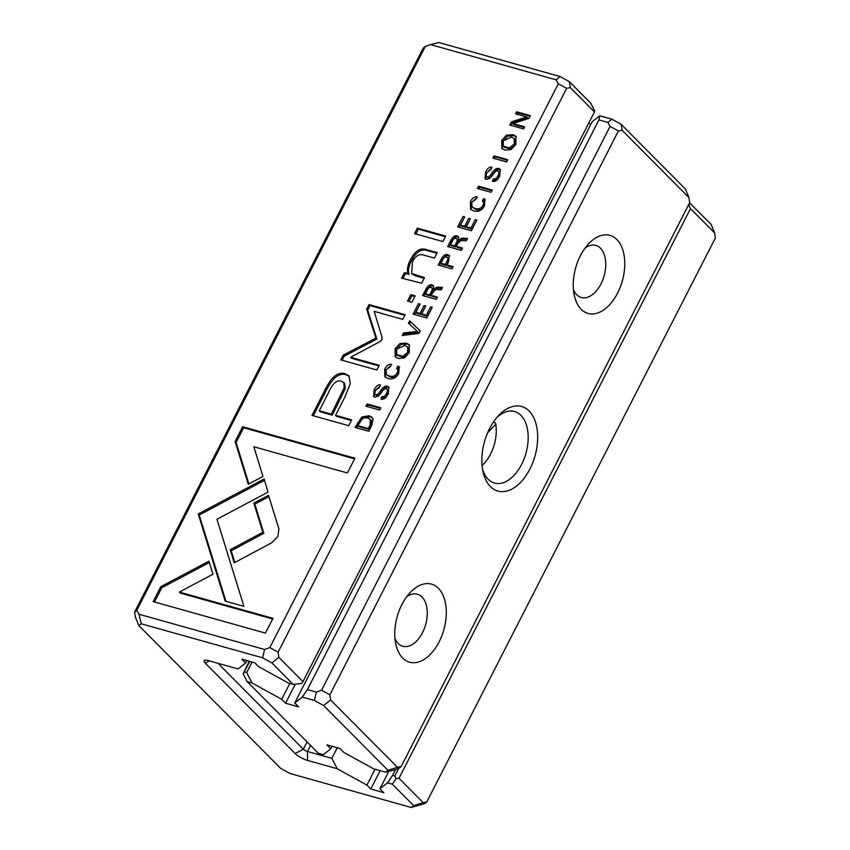 <?xml version="1.0" encoding="UTF-8"?>
<svg xmlns="http://www.w3.org/2000/svg" width="850" height="850" viewBox="0 0 850 850"><rect width="100%" height="100%" fill="white"/><g stroke="black" fill="none" stroke-linecap="round" stroke-linejoin="round"><path stroke-width="1.27" d="M487.571 432.905L495.731 424.235L495.433 422.811L493.308 422.216M482.067 465.439A32.098 19.178 105.7 0 0 483.852 463.728A32.098 19.178 105.7 0 0 495.731 424.235M483.852 463.728L482.959 464.642A33.788 20.188 -74.3 0 1 482.078 465.534M249.836 661.385L243.164 673.816L249.284 661.236M244.428 671.946L246.67 672.573L252.014 682.964L281.701 699.327L285.568 703.226L298.616 706.881L294.737 702.982L302.303 697.074L307.402 689.605L316.381 692.123L321.555 690.253L610.088 126.395L607.888 122.453L598.91 119.935L307.402 689.605M252.078 662.012L246.67 672.573M289.829 683.442L281.701 699.327M295.322 684.165L285.568 703.226M588.551 123.484L590.941 124.153M598.91 119.935L599.771 115.781L592.206 121.699L294.737 702.982M489.632 428.496A43.924 26.244 -74.3 0 1 498.833 415.299A43.924 26.244 -74.3 0 1 535.84 423.236A43.924 26.244 -74.3 0 1 518.766 484.139A43.924 26.244 -74.3 0 1 483.023 471.676A43.924 26.244 -74.3 0 1 489.632 428.496M580.412 255.669A40.545 24.225 -74.3 0 1 588.912 243.482A40.545 24.225 -74.3 0 1 616.845 239.509A40.545 24.225 -74.3 0 1 612.436 301.357A40.545 24.225 -74.3 0 1 574.313 295.534A40.545 24.225 -74.3 0 1 580.412 255.669M401.944 604.446A40.545 24.225 -74.3 0 1 410.433 592.259A40.545 24.225 -74.3 0 1 438.377 588.274A40.545 24.225 -74.3 0 1 433.957 650.133A40.545 24.225 -74.3 0 1 395.845 644.3A40.545 24.225 -74.3 0 1 401.944 604.446M689.658 202.704L688.957 197.593L622.083 130.284L618.407 130.985L329.874 694.832L330.576 699.943L397.449 767.263L401.126 766.562L689.658 202.704M401.126 766.562L399.001 768.209L393.826 770.089L385.592 772.172L387.972 770.312L323.669 705.585L314.341 700.442L302.303 697.074M385.592 772.172L373.554 768.804L343.868 752.441L340 748.542L326.953 744.887L330.831 748.786L323.266 754.694L318.421 753.334L247.159 681.604L252.014 682.964M332.084 746.321L330.831 748.786M599.771 115.781L611.798 119.159L621.127 124.291L685.429 189.029L688.957 197.593M394.963 638.52A27.03 16.15 105.7 0 0 402.794 646.255A27.03 16.15 105.7 0 0 424.256 628.766A27.03 16.15 105.7 0 0 421.993 596.976A27.03 16.15 105.7 0 0 417.392 594.203A27.03 16.15 105.7 0 0 406.683 596.742M573.442 289.744A27.03 16.15 105.7 0 0 581.273 297.479A27.03 16.15 105.7 0 0 602.735 279.99A27.03 16.15 105.7 0 0 600.472 248.211A27.03 16.15 105.7 0 0 595.871 245.438A27.03 16.15 105.7 0 0 585.151 247.966M482.513 469.019A37.166 22.206 105.7 0 0 494.519 483.087A37.166 22.206 105.7 0 0 525.938 453.305A37.166 22.206 105.7 0 0 514.579 411.527A37.166 22.206 105.7 0 0 497.016 417.308M618.407 130.985L610.088 126.395M321.555 690.253L329.874 694.832M622.083 130.284L621.127 124.291M611.798 119.159L607.888 122.453M316.381 692.123L314.341 700.442M323.669 705.585L330.576 699.943M397.449 767.263L387.972 770.312M243.164 673.816L247.159 681.604M407.575 301.07L411.868 302.281L415.14 295.885L410.848 294.684L407.575 301.07M409.264 352.729L409.254 344.717L406.172 343.049L399.861 343.581L395.123 348.766L395.144 356.798L398.267 358.487L404.526 357.903L409.264 352.729M160.767 586.744L153.159 601.609L265.434 633.091L272.988 618.343L179.318 592.078L212.925 574.239L208.898 561.181L160.767 586.744L161.776 587.754L209.312 562.509M457.714 226.929L471.41 230.775L476.882 220.076L475.246 219.619L470.932 228.055L466.267 226.748L470.316 218.854L468.701 218.397L464.652 226.302L460.487 225.133L464.706 216.877L463.091 216.421L457.714 226.929M482.375 201.099C483.777 201.758 483.926 203.192 482.842 205.424C481.238 208.409 478.614 209.44 474.991 208.516L472.111 206.986L471.729 202.3L476 199.229L477.233 196.828C474.693 196.318 472.409 197.933 470.39 201.684L470.549 209.196L473.811 210.949C478.465 212.171 482.003 210.481 484.426 205.859L484.861 199.282L483.661 198.581L482.375 201.099L484.033 202.534M488.346 177.958L487.348 176.949C485.956 176.417 485.86 174.951 487.029 172.529L490.949 169.543L491.916 167.206C489.706 166.696 487.613 168.258 485.637 171.902L485.042 178.702L486.232 179.371L489.919 178.319L492.873 174.813C494.668 171.923 496.294 170.616 497.749 170.882C499.226 171.403 499.322 172.996 498.026 175.663C496.74 178.234 495.199 179.286 493.404 178.84L492.352 181.305C495.082 182.091 497.526 180.349 499.683 176.056L500.183 169.267L498.78 168.491C496.538 167.96 494.275 169.447 491.991 172.954C490.099 175.907 488.548 177.236 487.348 176.949L488.346 177.958C489.558 178.256 491.109 176.928 493 173.974C495.284 170.457 497.547 168.969 499.789 169.501L500.608 169.841M497.749 170.882L499.471 172.306M413.111 314.096L426.806 317.942L432.278 307.243L430.642 306.786L426.328 315.223L421.664 313.916L425.712 306.011L424.097 305.564L420.049 313.459L415.884 312.29L420.102 304.045L418.487 303.588L413.111 314.096M418.891 333.413L420.166 330.926L409.7 320.758L408.446 323.202L417.446 331.479L403.474 332.934L402.178 335.474L418.891 333.413M333.444 377.251C330.246 380.481 327.144 385.294 324.126 391.691L311.993 415.406L348.712 425.701L351.698 419.858L335.538 415.331L344.792 397.237L350.296 383.616L348.882 375.774L344.76 373.586C340.924 372.598 337.152 373.819 333.444 377.251L334.454 378.261C338.162 374.829 341.934 373.607 345.769 374.595L349.35 376.306M271.851 542.693L277.854 536.552L278.906 528.913L268.515 495.306L253.821 503.115L262.852 532.291L230.201 549.737L234.218 562.796L271.851 542.693M396.663 368.592C398.055 369.251 398.214 370.696 397.131 372.916C395.526 375.913 392.902 376.943 389.279 376.008L386.399 374.478L386.017 369.803L390.288 366.722L391.521 364.331C388.981 363.811 386.697 365.436 384.678 369.187L384.837 376.688L388.099 378.441C392.753 379.674 396.291 377.974 398.714 373.362L399.149 366.775L397.949 366.074L396.663 368.592L398.321 370.026M515.897 144.362L515.886 136.34L512.805 134.672L506.494 135.203L501.755 140.388L501.776 148.421L504.9 150.11L511.158 149.526L515.897 144.362M136.776 610.311L138.975 614.253L264.616 649.485L269.79 647.615L558.322 83.757L556.123 79.815L430.493 44.593L425.308 46.463L136.776 610.311L134.661 611.968L423.194 48.121L425.308 46.463M242.643 426.743L235.099 441.479L248.274 484.234L262.969 476.436L253.831 446.749L347.374 472.983L354.928 458.224L242.643 426.743L243.653 427.752L354.599 458.862M361.792 417.031L355.109 427.444L368.804 431.279L371.546 425.924L373.118 419.241L371.981 417.308L369.144 415.735L361.792 417.031L362.791 418.041L370.154 416.744L372.438 417.849M447.812 254.692C445.294 253.991 443.094 255.478 441.224 259.165L438.207 265.062L451.902 268.908L453.05 266.645L447.047 264.966L448.343 262.427L449.267 255.489L447.812 254.692L449.682 256.052M457.194 235.949C454.824 235.269 452.678 236.81 450.744 240.561L447.684 246.532L461.38 250.367L462.538 248.115L456.354 246.383L457.81 243.536L460.955 240.497L466.267 240.826L467.511 238.404L462.134 238.106L458.841 239.955L458.362 236.597L457.194 235.949L458.777 237.182M491.109 192.291L492.256 190.039L478.561 186.192L477.402 188.456L491.109 192.291M381.937 339.788L382.054 337.312L374.202 311.355L402.772 319.366L405.163 314.702L369.059 304.576L366.669 309.241L375.902 338.077L343.166 355.172L340.765 359.869L376.869 369.994L379.259 365.33L350.636 357.308L379.822 341.668L381.937 339.788M506.621 161.968L507.779 159.704L494.084 155.869L492.926 158.121L506.621 161.968M379.674 410.04L380.832 407.788L367.136 403.941L365.978 406.204L379.674 410.04M432.119 284.952C429.749 284.272 427.603 285.812 425.669 289.563L422.609 295.534L436.305 299.381L437.463 297.118L431.279 295.386L432.735 292.538L435.88 289.499L441.192 289.829L442.436 287.406L437.059 287.109L433.766 288.957L433.288 285.6L432.119 284.952L433.702 286.184M509.841 125.067L523.536 128.903L524.609 126.809L512.986 123.558L528.923 118.394L530.336 115.621L516.641 111.786L515.599 113.826L526.766 116.96L511.487 121.848L509.841 125.067M376.922 395.707L375.913 394.697C374.531 394.166 374.425 392.7 375.604 390.277L379.525 387.292L380.481 384.954C378.282 384.444 376.189 386.006 374.212 389.651L373.618 396.461L374.797 397.131L378.494 396.068L381.438 392.562C383.233 389.672 384.859 388.365 386.325 388.641C387.802 389.151 387.897 390.745 386.601 393.422C385.316 395.983 383.775 397.035 381.969 396.589L380.928 399.054C383.658 399.851 386.091 398.098 388.248 393.805L388.748 387.026L387.356 386.24C385.114 385.709 382.851 387.196 380.566 390.703C378.675 393.656 377.124 394.995 375.913 394.697L376.922 395.707C378.123 396.004 379.674 394.676 381.576 391.723C383.86 388.206 386.123 386.718 388.365 387.249L389.183 387.589M386.325 388.641L388.036 390.054M414.577 233.612L442.935 241.57L445.74 236.087L417.371 228.14L414.577 233.612M267.994 492.139L264.18 478.975L198.231 513.974L225.186 601.12L243.907 606.369L216.952 519.244L267.994 492.139M202.236 527.064L203.267 528.062L225.951 601.332M198.241 513.995L199.24 515.004L264.562 480.314M212.936 506.186L213.945 507.206M401.614 278.131L421.621 283.22L424.49 277.631L411.581 273.434L412.494 261.811C415.459 255.924 419.082 253.661 423.364 255L434.467 258.113L437.272 252.641L425.574 249.358C419.911 247.743 414.896 251.218 410.518 259.749C407.596 265.306 406.767 269.811 408.021 273.275L404.419 272.648L401.614 278.131M426.806 801.879L715.339 238.032L714.638 232.921L690.497 208.622L398.99 778.281L423.13 802.581L426.806 801.879L424.692 803.537L411.283 807.5L413.652 805.641L392.339 784.189L387.494 782.829L392.594 775.359L394.825 775.986L398.767 768.304M278.109 652.194L278.811 657.305L302.951 681.604L594.458 111.945L570.318 87.635L566.642 88.336L278.109 652.194L269.79 647.615M302.951 681.604L301.676 683.474L293.207 684.399L288.362 683.039L258.676 666.676L254.798 662.777L241.761 659.122L245.629 663.021L238.064 668.939L208.441 660.631A10.136 2.603 27.1 0 0 204.712 660.237A10.136 2.603 27.1 0 0 205.264 663.106L209.429 660.907M246.893 660.556L245.629 663.021M217.961 663.298L303.301 749.201A3.379 0.871 -152.9 0 0 307.456 751.496L331.861 758.338L337.206 768.729L366.892 785.092L370.77 788.991L383.807 792.646L379.929 788.747L387.494 782.829M337.269 747.777L331.861 758.338M375.02 769.207L366.892 785.092M380.152 770.653L370.77 788.991M388.832 771.354L379.929 788.747M395.622 769.441L392.594 775.359M293.207 684.399L271.904 662.947L262.576 657.804L141.259 623.794L138.89 625.643L135.363 617.079L134.661 611.968M430.493 44.593L438.717 42.5L560.033 76.521L569.362 81.653L590.676 103.105L594.671 110.904L594.458 111.945M689.594 202.842L711.11 224.357L714.638 232.921M138.89 625.643L280.638 768.347L289.967 773.479L411.283 807.5M337.206 768.729L307.583 760.421A10.136 2.603 27.1 0 1 295.109 753.546L205.264 663.106M394.825 775.986L396.164 778.589L398.99 778.281M690.497 208.622L689.159 206.019L687.894 206.157M566.642 88.336L558.322 83.757M423.13 802.581L413.652 805.641M264.616 649.485L262.576 657.804M271.904 662.947L278.811 657.305M141.259 623.794L138.975 614.253M560.033 76.521L556.123 79.815M570.318 87.635L569.362 81.653M689.159 206.019L689.807 202.906M392.339 784.189L396.164 778.589M502.329 148.909L502.764 141.408L507.503 136.223L513.814 135.681L516.343 136.871M514.165 138.518L515.174 139.538L515.312 144.946L510.446 148.899L504.422 147.273L503.413 146.264L509.447 147.889L514.303 143.937L514.165 138.518L511.498 137.105L503.253 140.834L503.413 146.264M248.869 483.916L236.109 442.489L243.653 427.752M236.109 442.489L235.099 441.479M356.447 427.816L362.791 418.041M370.281 419.358L371.291 420.368L371.184 425.967L369.336 429.579L358.774 426.615L357.765 425.606L368.326 428.57L370.175 424.947L370.281 419.358L367.933 418.104C364.267 417.169 361.431 418.593 359.412 422.386L357.765 425.606M369.336 429.579L368.326 428.57M439.535 265.444L442.223 260.185C444.104 256.488 446.303 255 448.821 255.712M447.047 264.966L448.046 265.976L452.731 267.293M447.631 258.124C449.183 258.517 449.321 259.887 448.024 262.236L446.356 265.498L441.936 264.265L440.938 263.245L445.347 264.488L447.026 261.216C448.311 258.878 448.184 257.507 446.622 257.104C445.071 256.626 443.732 257.582 442.606 259.983L440.938 263.245M448.524 258.591L446.622 257.104M446.356 265.498L445.347 264.488M449.023 246.904L451.754 241.57C453.688 237.819 455.834 236.289 458.203 236.959M456.354 246.383L457.364 247.393L462.209 248.752M459.85 240.964L463.144 239.126L466.969 239.456M457.151 239.434C458.639 239.817 458.713 241.209 457.385 243.61L455.685 246.925L451.584 245.767L450.574 244.758L454.686 245.905L456.376 242.601C457.704 240.199 457.629 238.808 456.142 238.414C454.559 238.032 453.263 239.031 452.264 241.442L450.574 244.758M459.776 240.901L458.841 239.955M457.969 239.87L456.142 238.414M455.685 246.925L454.686 245.905M397.747 369.463L398.958 367.094L399.574 367.349M398.958 367.094L397.949 366.074M386.399 374.478L390.288 377.028C393.911 377.953 396.525 376.922 398.14 373.926C399.224 371.705 399.064 370.26 397.672 369.601M385.39 377.166L385.688 370.196L391.032 365.266M478.741 188.827L479.57 187.212L491.938 190.676M479.57 187.212L478.561 186.192M234.823 562.477L231.211 550.758L263.851 533.301L254.83 504.124L268.929 496.634M254.83 504.124L253.821 503.115M263.851 533.301L262.852 532.291M231.211 550.758L230.201 549.737M313.331 415.777L325.136 392.711C328.142 386.304 331.256 381.491 334.454 378.261M335.538 415.331L336.547 416.341L351.369 420.506M343.719 382.5L344.717 383.52L345.249 388.663L332.308 415.151L320.269 411.783L319.271 410.763L331.298 414.141L344.25 387.653L343.719 382.5L341.264 381.214C336.579 379.748 332.201 383.817 328.142 393.412L319.271 410.763M332.308 415.151L331.298 414.141M342.093 360.251L344.176 356.182L376.901 339.097L367.678 310.25L370.058 305.596L404.834 315.339M370.058 305.596L369.059 304.576M367.678 310.25L366.669 309.241M376.901 339.097L375.902 338.077M344.176 356.182L343.166 355.172M350.636 357.308L351.634 358.317L378.93 365.978M409.487 324.158L410.709 321.778L420.155 330.947M410.709 321.778L409.7 320.758M403.803 335.272L404.473 333.954L418.444 332.488L417.446 331.479M404.473 333.954L403.474 332.934M494.264 158.493L495.093 156.878L507.45 160.342M495.093 156.878L494.084 155.869M421.664 313.916L422.673 314.925L427.337 316.232L431.959 307.881M431.651 307.796L430.642 306.786M427.337 316.232L426.328 315.223M415.884 312.29L416.893 313.31L421.058 314.479L425.382 306.659M425.096 306.574L424.097 305.564M421.058 314.479L420.049 313.459M414.449 314.468L419.772 304.683M419.496 304.608L418.487 303.588M367.317 406.576L368.146 404.961L380.502 408.425M368.146 404.961L367.136 403.941M423.948 295.906L426.668 290.572C428.602 286.832 430.759 285.292 433.128 285.961M431.279 295.386L432.289 296.395L437.134 297.755M434.764 289.978L438.069 288.129L441.894 288.458M432.076 288.437C433.553 288.83 433.638 290.222 432.31 292.612L430.61 295.928L426.498 294.78L425.499 293.76L429.601 294.918L431.301 291.603C432.629 289.202 432.554 287.81 431.067 287.428C429.484 287.034 428.188 288.044 427.189 290.445L425.499 293.76M434.701 289.903L433.766 288.957M432.894 288.873L431.067 287.428M430.61 295.928L429.601 294.918M493.574 181.486L494.413 179.849C496.209 180.306 497.749 179.244 499.035 176.683C500.331 174.016 500.236 172.423 498.759 171.902M494.413 179.849L493.404 178.84M485.626 179.137L486.646 172.911L491.672 168.141M512.986 123.558L513.995 124.567L524.291 127.457M516.928 114.198L517.65 112.795L530.007 116.259M517.65 112.795L516.641 111.786M511.179 125.439L512.497 122.857L527.765 117.969L526.766 116.96M512.497 122.857L511.487 121.848M483.459 201.96L484.67 199.591L485.286 199.856M484.67 199.591L483.661 198.581M472.111 206.986L476 209.525C479.623 210.46 482.237 209.429 483.852 206.433C484.936 204.212 484.776 202.768 483.384 202.109M471.102 209.674L471.399 202.704L476.744 197.774M382.139 399.234L382.978 397.598C384.784 398.055 386.325 397.003 387.6 394.432C388.896 391.765 388.811 390.171 387.334 389.651M382.978 397.598L381.969 396.589M374.202 396.886L375.211 390.66L380.248 385.889M466.267 226.748L467.277 227.768L471.941 229.075L476.563 220.724M476.255 220.639L475.246 219.619M471.941 229.075L470.932 228.055M460.487 225.133L461.497 226.143L465.662 227.311L469.986 219.491M469.699 219.406L468.701 218.397M465.662 227.311L464.652 226.302M459.053 227.311L464.376 217.515M464.1 217.441L463.091 216.421M415.905 233.984L418.381 229.149L445.411 236.725M418.381 229.149L417.371 228.14M154.488 601.981L161.776 587.754M179.318 592.078L180.327 593.098L272.659 618.981M395.696 357.276L396.132 349.786L400.871 344.59L407.182 344.059L409.711 345.249M407.533 346.896L408.542 347.905L408.68 353.324L403.814 357.276L397.789 355.651L396.78 354.641L402.815 356.267L407.671 352.314L407.533 346.896L404.866 345.472L396.621 349.212L396.78 354.641M199.24 514.983L198.231 513.974L199.24 514.983M203.224 528.02L199.219 515.026M408.914 301.442L411.857 295.694L414.811 296.522M411.857 295.694L410.848 294.684M411.581 273.434L414.577 275.581L424.161 278.269M403.017 278.354L405.418 273.668L409.031 274.284C407.766 270.821 408.606 266.316 411.527 260.769C415.894 252.227 420.92 248.763 426.583 250.367L436.942 253.279M409.031 274.284L408.021 273.275M405.418 273.668L404.419 272.648M295.109 753.546L303.301 749.201L307.041 741.891M310.558 745.429L307.456 751.496L307.583 760.421M502.764 141.408L501.755 140.388M514.303 143.937L515.312 144.946M358.551 423.704L357.542 422.694M370.154 416.744L369.144 415.735M371.184 425.967L370.175 424.947M442.223 260.185L441.224 259.165M448.024 262.236L447.026 261.216M451.754 241.57L450.744 240.561M463.144 239.126L462.134 238.106M457.385 243.61L456.376 242.601M398.14 373.926L397.131 372.916M390.288 377.028L389.279 376.008M385.688 370.196L384.678 369.187M325.136 392.711L324.126 391.691M345.769 374.595L344.76 373.586M341.19 397.8L340.181 396.791M426.668 290.572L425.669 289.563M438.069 288.129L437.059 287.109M432.31 292.612L431.301 291.603M499.035 176.683L498.026 175.663M499.789 169.501L498.78 168.491M493 173.974L491.991 172.954M486.646 172.911L485.637 171.902M483.852 206.433L482.842 205.424M476 209.525L474.991 208.516M471.399 202.704L470.39 201.684M387.6 394.432L386.601 393.422M388.365 387.249L387.356 386.24M381.576 391.723L380.566 390.703M375.211 390.66L374.212 389.651M396.132 349.786L395.123 348.766M407.671 352.314L408.68 353.324M414.577 275.581L413.578 274.571M426.583 250.367L425.574 249.358M411.527 260.769L410.518 259.749"/></g></svg>

